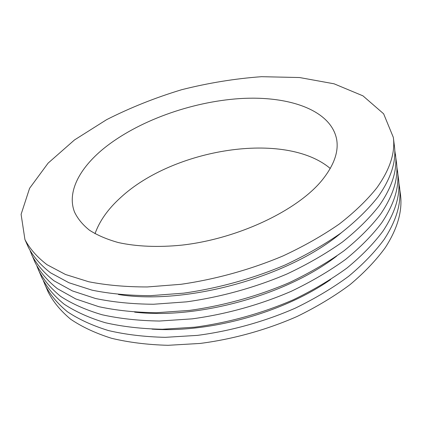 <?xml version="1.0" encoding="UTF-8"?>
<svg xmlns="http://www.w3.org/2000/svg" width="422" height="422" viewBox="0 0 422 422"><rect width="100%" height="100%" fill="white"/><g stroke="black" fill="none" stroke-linecap="round" stroke-linejoin="round"><path stroke-width="0.63" d="M330.262 168.478C285.119 130.382 173.178 148.681 120.576 197.628C108.074 208.927 99.55 220.954 95.008 233.719M43.498 281.126L48.192 292.066C53.241 301.888 60.731 310.945 70.653 319.222C81.984 326.908 95.625 333.269 111.577 338.296C128.731 342.411 147.558 344.753 168.046 345.307L200.091 343.445C233.139 339.183 266.598 329.877 297.088 316.479C316.716 306.894 334.377 296.27 350.065 284.613C364.381 272.586 376.118 260.263 385.27 247.651C397.593 228.55 402.651 210.789 400.446 194.378L398.827 182.584M44.996 284.85C50.012 294.588 57.487 303.55 67.409 311.747C78.761 319.343 92.439 325.615 108.449 330.558C125.682 334.593 144.609 336.856 165.218 337.336L197.47 335.374C230.739 331.012 264.446 321.643 295.178 308.208C314.965 298.602 332.768 287.978 348.593 276.336C363.026 264.325 374.863 252.04 384.099 239.48C396.538 220.463 401.66 202.818 399.465 186.545M151.962 329.123C209.433 333.153 283.394 312.639 330.579 279.586M36.957 266.308L41.757 277.539C46.742 287.187 54.195 296.065 64.128 304.167C75.491 311.673 89.206 317.856 105.284 322.714C122.591 326.665 141.613 328.843 162.349 329.25L194.806 327.177C228.302 322.724 262.268 313.282 293.243 299.81C313.187 290.194 331.138 279.564 347.095 267.933C361.654 255.948 373.591 243.705 382.912 231.193C395.467 212.266 400.657 194.737 398.473 178.612L396.807 166.516M38.476 270.133C43.424 279.691 50.867 288.474 60.794 296.487C72.173 303.898 85.93 309.991 102.071 314.754C119.458 318.615 138.58 320.709 159.437 321.036L192.105 318.863C225.833 314.311 260.058 304.795 291.28 291.291C311.383 281.653 329.482 271.029 345.576 259.414C360.256 247.456 372.304 235.249 381.71 222.795C394.385 203.958 399.639 186.55 397.471 170.572M134.644 312.143C197.834 319.602 286.359 295.052 336.677 256.112M30.242 251.111L35.158 262.632C40.069 272.095 47.491 280.788 57.424 288.701L75.802 298.961L98.811 306.683C116.277 310.455 135.499 312.459 156.483 312.707L189.362 310.418C223.322 305.765 257.81 296.181 289.286 282.64C309.558 272.992 327.804 262.368 344.036 250.768C358.842 238.836 370.996 226.672 380.491 214.276C393.283 195.539 398.605 178.258 396.458 162.433L394.734 150.026M31.792 255.036C36.661 264.404 44.067 272.992 54 280.804L72.415 290.922L95.504 298.496C113.049 302.168 132.371 304.088 153.481 304.251L186.577 301.846C220.78 297.093 255.526 287.429 287.261 273.862C307.696 264.193 326.101 253.575 342.469 241.996C357.408 230.09 369.672 217.974 379.257 205.641C392.17 187.004 397.561 169.855 395.43 154.194M118.429 294.498C185.965 305.507 289.265 276.858 341.493 232.638M24.93 239.543L28.385 247.339C33.217 256.608 40.596 265.095 50.529 272.802L68.981 282.761L92.149 290.188C109.773 293.765 129.201 295.59 150.438 295.664L183.749 293.148C218.19 288.284 253.211 278.546 285.203 264.947C305.813 255.263 324.37 244.649 340.881 233.092C355.952 221.218 368.327 209.148 378.001 196.879C391.036 178.348 396.501 161.336 394.385 145.838L393.33 137.382L383.63 113.798L362.946 95.847L334.071 83.804L299.541 77.532L261.503 76.693C235.022 78.619 208.436 82.949 181.74 89.686C155.38 97.661 130.361 107.642 106.676 119.626L74.499 139.94L48.134 163.103L29.587 188.296L21.1 214.339L24.93 239.543C29.719 248.706 37.083 257.088 47.011 264.689L65.494 274.49L88.741 281.759C106.444 285.23 125.978 286.965 147.347 286.949L180.88 284.312C215.563 279.338 250.858 269.526 283.115 255.89C303.898 246.2 322.614 235.587 339.272 224.05C354.475 212.213 366.961 200.192 376.73 187.99C389.891 169.575 395.425 152.701 393.33 137.382M322.107 180.152C333.976 165.355 338.824 151.762 336.651 139.371C330.917 109.694 288.052 95.467 239.617 98.606C190.876 101.876 137.366 121.146 103.432 148.75C79.568 168.309 66.745 192.105 74.536 212.06C77.685 218.707 82.675 224.762 89.501 230.233C97.382 235.27 106.977 239.374 118.292 242.544C136.364 246.543 158.139 247.508 181.85 245.124C238.198 238.826 297.615 210.356 322.107 180.152"/></g></svg>
